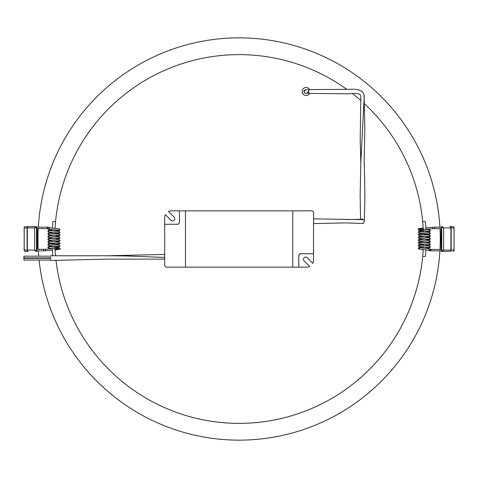 <?xml version="1.0" encoding="UTF-8"?>
<svg xmlns="http://www.w3.org/2000/svg" width="478" height="478" viewBox="0 0 478 478"><rect width="100%" height="100%" fill="white"/><g stroke="black" fill="none" stroke-linecap="round" stroke-linejoin="round"><path stroke-width="0.72" d="M50.716 258.777C50.716 260.946 50.716 260.946 50.716 258.777L50.716 257.439C50.716 255.27 50.716 255.27 50.716 257.439M179.447 210.84L171.405 210.84A6.704 6.704 0 0 0 168.489 211.503L174.106 217.12A2.211 2.211 0 0 1 174.106 220.25A2.211 2.211 0 0 1 170.975 220.25L165.364 214.634A6.704 6.704 0 0 0 164.695 217.544L164.695 265.816L166.039 267.16L185.482 267.16L185.482 210.84L179.447 210.84L179.447 222.909L178.109 224.248L164.695 224.248M292.757 210.84L292.757 267.16L306.834 267.16A6.704 6.704 0 0 0 309.744 266.497L304.133 260.88A2.211 2.211 0 0 1 304.133 257.75A2.211 2.211 0 0 1 307.258 257.75L312.875 263.366A6.704 6.704 0 0 0 313.538 260.456L313.538 212.184L312.2 210.84L185.482 210.84M164.695 256.094C164.695 253.938 164.695 253.938 164.695 256.094M313.538 219.575L313.538 218.888L362.874 219.629L363.854 220.262M298.792 267.16L298.792 255.091L300.13 253.752L313.538 253.752M292.757 267.16L185.482 267.16M178.109 224.248A1.338 1.338 0 0 0 178.599 224.158M300.13 253.752A1.338 1.338 0 0 0 299.64 253.842M50.716 257.905L23.9 257.905L23.9 256.166L50.716 256.166M50.716 260.05L23.9 260.05L23.9 258.311L50.716 258.311M306.165 93.174L306.386 93.162C305.072 93.491 304.223 93.037 303.841 91.8L303.841 91.8C303.894 90.509 304.6 89.852 305.95 89.834L306.165 89.822M305.95 89.834L308.848 89.601L308.848 93.395C306.464 92.738 305.615 94.674 303.841 91.8L305.496 89.822L306.057 89.822M309.702 89.577A4.021 4.021 0 0 0 302.198 92.164A4.021 4.021 0 0 0 309.702 93.419M423.191 249.606A184.377 184.377 0 0 1 241.133 423.365A184.377 184.377 0 0 1 55.992 260.438M55.048 228.394A184.377 184.377 0 0 1 346.711 89.272M352.495 93.598A184.377 184.377 0 0 1 360.729 100.416M364.344 103.672A184.377 184.377 0 0 1 423.365 231.944M48.923 231.663L48.923 230.468L59.326 231.597L60.037 232.499L59.523 233.168L54.815 233.76A184.377 184.377 0 0 1 54.856 232.559M54.91 231.083A184.377 184.377 0 0 1 54.97 229.864M55.568 221.565L52.873 221.565A187.059 187.059 0 0 0 52.371 228.179M52.293 229.649A187.059 187.059 0 0 0 52.239 230.862M52.18 232.338A187.059 187.059 0 0 0 52.138 233.557M426.101 233.646A187.059 187.059 0 0 1 426.119 234.31L423.436 234.31A184.377 184.377 0 0 0 423.412 233.431L418.716 234.035L418.196 234.704L418.913 235.606L429.316 236.735L429.31 235.54M426.053 232.165A187.059 187.059 0 0 0 426.006 230.94M425.934 229.452A187.059 187.059 0 0 0 425.366 221.565L422.671 221.565M38.33 227.169A201.142 201.142 0 0 1 239.12 37.858A201.142 201.142 0 0 1 439.909 227.181M439.993 228.657A201.142 201.142 0 0 1 439.993 249.355M439.909 250.831A201.142 201.142 0 0 1 243.744 440.089A201.142 201.142 0 0 1 39.082 260.05M38.909 258.311A201.142 201.142 0 0 1 38.873 257.905M38.712 256.166A201.142 201.142 0 0 1 38.33 250.819M38.246 249.343A201.142 201.142 0 0 1 38.246 228.645M48.923 242.46L48.923 241.265L59.326 242.394L60.037 243.296L59.523 243.965L54.827 244.557A184.377 184.377 0 0 1 54.803 243.69L52.12 243.69A187.059 187.059 0 0 0 52.138 244.354M52.186 245.835A187.059 187.059 0 0 0 52.233 247.06M52.305 248.548A187.059 187.059 0 0 0 52.813 255.76M55.508 255.76A184.377 184.377 0 0 1 54.874 246.056M54.743 239.161A184.377 184.377 0 0 0 54.743 239.167L59.523 238.564L60.037 237.895L59.326 236.992L48.923 235.869L48.923 237.064M422.671 256.435L425.366 256.435A187.059 187.059 0 0 0 425.868 249.821M425.946 248.351A187.059 187.059 0 0 0 426 247.138M426.059 245.662A187.059 187.059 0 0 0 426.101 244.443M423.496 238.839A184.377 184.377 0 0 0 423.496 238.833L418.716 239.436L418.196 240.105L418.913 241.008L429.316 242.131L429.31 240.936M429.31 246.337L429.316 247.532L418.913 246.403L418.196 245.501L418.716 244.832L423.424 244.24A184.377 184.377 0 0 1 423.383 245.441M423.329 246.917A184.377 184.377 0 0 1 423.269 248.136M36.788 249.343L36.788 228.514L47.794 228.645A0.735 0.556 -90 0 1 47.794 227.169L37.063 227.169M55.645 248.817L55.98 249.857C59.529 249.432 60.885 249.044 60.037 248.697L59.326 247.789L48.923 246.666L48.923 247.861M36.788 250.789A0.735 0.556 -90 0 1 36.489 250.789L36.489 249.373A0.735 0.556 -90 0 1 36.788 249.373M36.788 228.514A0.735 0.556 -90 0 1 36.788 227.301L34.595 227.94L36.388 226.596A0.669 0.46 -86.6 0 1 36.406 226.596L37.242 227.414M37.242 227.516L36.788 227.301M47.818 228.424A0.735 0.735 39 0 1 47.973 227.875A0.735 0.735 39 0 1 47.985 227.869A0.735 0.735 39 0 1 49.049 227.803M25.854 226.596L36.047 226.596A0.669 0.442 -90 0 1 36.489 227.265L36.489 249.373M28.501 226.596L28.985 226.596M28.322 251.404A1.338 1.01 -90 0 1 27.312 250.06L27.073 250.06A1.338 1.249 -90 0 0 28.322 251.404L25.477 251.404A1.338 1.249 -90 0 1 24.229 250.06L27.073 250.06L27.073 227.94A1.338 1.249 -90 0 1 28.322 226.596A1.338 1.01 -90 0 0 27.312 227.94L27.312 250.06L34.595 250.06L36.364 250.729A0.669 0.376 -82.1 0 1 35.928 251.392L34.595 250.06L34.595 227.94L24.229 227.94A1.338 1.249 -90 0 1 25.477 226.596A1.338 1.338 0 0 0 24.139 227.94L24.229 250.06M36.489 250.789A0.669 0.43 -90 0 1 36.059 251.404L35.928 251.392M37.248 250.508L36.513 251.392A0.669 0.496 -99.7 0 1 36.459 251.392L36.346 251.404A0.669 0.466 -90 0 0 36.812 250.819M36.83 227.265L36.788 227.265A0.669 0.442 -90 0 0 36.346 226.596L36.406 226.596A0.669 0.46 -86.6 0 1 36.83 227.265M36.346 251.404L36.513 251.392A0.669 0.496 -99.7 0 0 36.902 250.819M36.334 251.404A0.669 0.454 -90 0 0 36.788 250.819M36.047 251.404A0.669 0.418 -90 0 0 36.465 250.783M441.451 228.657L441.451 249.486L430.445 249.355A0.735 0.556 90 0 1 430.445 250.831L441.176 250.831M422.594 229.183L422.259 228.143C418.71 228.568 417.354 228.956 418.196 229.303L418.913 230.211L429.316 231.334L429.31 230.139M441.451 227.211A0.735 0.556 90 0 1 441.75 227.211L441.75 228.627A0.735 0.556 90 0 1 441.451 228.627M441.451 249.486A0.735 0.556 90 0 1 441.451 250.699L443.644 250.06L441.851 251.404A0.669 0.46 93.4 0 1 441.833 251.404L440.997 250.586M440.997 250.484L441.451 250.699M430.421 249.576A0.735 0.735 -141 0 1 429.19 250.197M449.738 251.404L442.192 251.404A0.669 0.442 90 0 1 441.75 250.735L441.75 228.627M449.738 226.596L452.762 226.596A1.338 1.249 90 0 1 454.01 227.94L451.166 227.94L451.166 250.06A1.338 1.249 90 0 1 449.918 251.404A1.338 1.01 90 0 0 450.921 250.06L450.921 227.94L443.644 227.94L441.875 227.271A0.669 0.376 97.9 0 1 442.311 226.608L443.644 227.94L443.644 250.06L454.01 250.06A1.338 1.249 90 0 1 452.762 251.404A1.338 1.338 0 0 0 454.1 250.06L454.01 227.94M449.918 226.596L449.918 226.596A1.338 1.249 90 0 1 451.166 227.94L450.921 227.94A1.338 1.01 90 0 0 449.918 226.596M440.991 227.492L441.726 226.608A0.669 0.496 80.3 0 1 441.78 226.608L441.905 226.596A0.669 0.454 90 0 0 441.451 227.181M441.75 227.211A0.669 0.43 90 0 1 442.18 226.596L442.311 226.608M441.409 250.735L441.451 250.735A0.669 0.442 90 0 0 441.893 251.404L441.833 251.404A0.669 0.46 93.4 0 1 441.409 250.735M441.427 227.181A0.669 0.466 90 0 1 441.887 226.596L441.726 226.608A0.669 0.496 80.3 0 0 441.337 227.181M442.192 226.596A0.669 0.418 90 0 0 441.774 227.217M164.695 257.439L126.706 255.987L107.705 255.76L164.695 254.421M308.848 93.395L343.688 93.772C351.778 94.238 361.762 91.047 360.806 97.966L360.203 139.092L360.812 162.663L364.158 97.966L363.961 94.919M36.639 249.343L45.649 249.271L45.774 250.741L52.395 250.167M44.155 249.343A0.735 0.556 90 0 0 44.155 250.819L45.774 250.741M47.979 227.875L48.218 227.582A0.735 0.735 39 0 1 49.509 227.887M24.229 227.94L24.139 250.06A1.338 1.338 0 0 0 25.477 251.404M441.6 228.657L432.59 228.729L432.465 227.259L425.844 227.833M434.084 228.657A0.735 0.556 -90 0 0 434.084 227.181L432.465 227.259M430.26 250.125L430.021 250.418A0.735 0.735 -141 0 1 428.73 250.114M454.01 250.06L454.1 227.94A1.338 1.338 0 0 0 452.762 226.596M164.695 259.112L107.705 259.112L50.716 260.456M50.716 255.76L107.705 255.76M306.386 93.162L307.181 93.037L308.495 91.196M308.848 89.601L349.352 89.32C355.471 88.824 365.234 89.362 364.158 97.966L364.828 128.988L364.158 162.663C364.708 177.081 365.001 196.034 364.732 206.257L364.26 220.818M313.538 223.579L345.887 222.909L362.605 223.423M345.887 219.557L361.129 219.318L362.832 218.912M361.607 223.375L363.842 223.148L364.236 220.794M360.812 162.663L360.143 196.088L360.543 219.097M37.248 228.645L37.248 249.343M55.066 249.94L55.98 249.857M45.649 249.271L52.311 248.697M36.639 250.819L44.155 250.819M47.794 227.169L49.533 228.018M49.12 228.801L48.923 227.773L59.326 228.896L60.037 229.799L59.523 230.468L54.91 231.053M47.985 227.869L47.806 228.448L48.326 229.117C49.288 229.607 58.28 229.978 58.925 230.318L58.919 229.117M58.913 231.824L58.925 233.013C58.28 232.678 49.288 232.308 48.326 231.818L47.812 230.916L48.517 230.247L52.287 229.787M58.913 234.525L58.925 235.714C58.28 235.379 49.288 235.009 48.326 234.519L47.812 233.617L48.517 232.947L52.174 232.493M54.731 236.467L59.523 235.863L60.037 235.2L59.326 234.298L48.923 233.168L48.923 234.363M58.913 237.219L58.925 238.414C58.28 238.08 49.288 237.709 48.326 237.213L47.812 236.317L48.517 235.642L53.112 235.116M58.913 239.92L58.925 241.115C58.28 240.775 49.288 240.404 48.326 239.914L47.812 239.018L48.517 238.343L53.112 237.817M54.731 241.862L59.523 241.265L60.037 240.595L59.326 239.693L48.923 238.57L48.923 239.759M58.913 242.621L58.925 243.81C58.28 243.475 49.288 243.105 48.326 242.615L47.812 241.713L48.517 241.043L53.112 240.512M58.913 245.322L58.925 246.511C58.28 246.176 49.288 245.806 48.326 245.316L47.812 244.413L48.517 243.744L53.112 243.212M54.928 247.246L59.523 246.66L60.037 245.997L59.326 245.095L48.923 243.965L48.923 245.16M55.854 248.387L58.919 248.016L58.925 249.211C58.274 248.871 49.276 248.506 48.32 248.01L47.812 247.114L48.517 246.445L52.192 245.991M440.991 249.355L440.991 228.657M423.173 228.06L422.259 228.143M432.59 228.729L425.928 229.303M441.6 227.181L434.084 227.181M430.445 250.831L428.706 249.982M429.119 249.199L429.316 250.227L418.913 249.104L418.196 248.202L418.716 247.532L423.323 246.947M430.254 250.131L430.433 249.552L429.913 248.883C428.951 248.393 419.959 248.022 419.314 247.682L419.32 248.883M419.325 246.176L419.314 244.987C419.959 245.322 428.951 245.692 429.913 246.182L430.421 247.084L429.722 247.753L425.952 248.213M419.325 243.475L419.314 242.286C419.959 242.621 428.951 242.991 429.913 243.481L430.421 244.383L429.722 245.053L426.065 245.507M423.508 241.533L418.716 242.137L418.196 242.8L418.913 243.702L429.316 244.832L429.31 243.637M419.325 240.781L419.314 239.586C419.959 239.92 428.951 240.291 429.913 240.787L430.421 241.683L429.722 242.358L425.121 242.884M419.325 238.08L419.314 236.885C419.959 237.225 428.951 237.596 429.913 238.086L430.421 238.982L429.722 239.657L425.121 240.183M423.508 236.138L418.716 236.735L418.196 237.405L418.913 238.307L429.316 239.43L429.31 238.241M419.325 235.379L419.314 234.19C419.959 234.525 428.951 234.895 429.913 235.385L430.421 236.287L429.722 236.957L425.121 237.488M419.325 232.678L419.314 231.489C419.959 231.824 428.951 232.194 429.913 232.684L430.421 233.587L429.722 234.256L425.121 234.788M423.311 230.755L418.716 231.34L418.196 232.003L418.913 232.906L429.316 234.035L429.31 232.84M422.385 229.613L419.32 229.984L419.314 228.789C419.965 229.129 428.963 229.494 429.919 229.99L430.421 230.886L429.722 231.555L426.047 232.009"/></g></svg>
